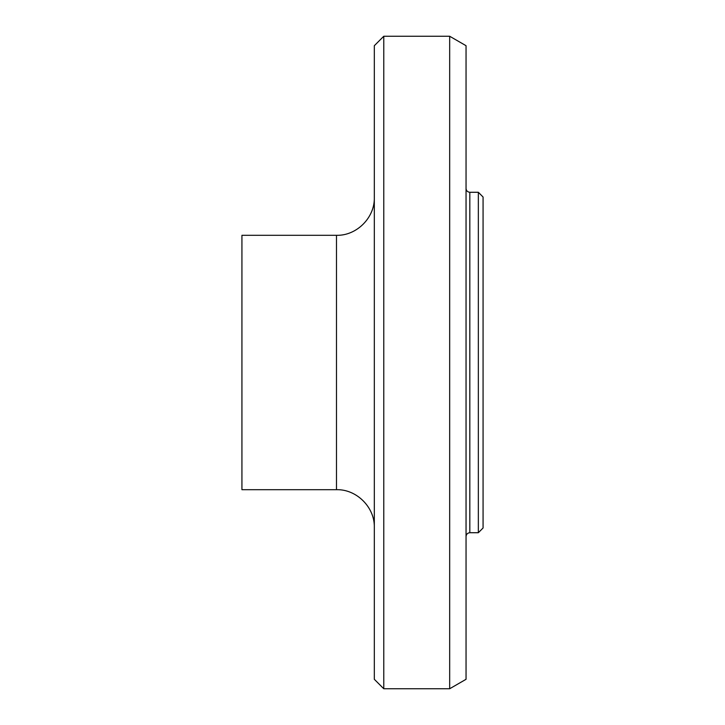 <?xml version="1.0" encoding="UTF-8"?>
<svg xmlns="http://www.w3.org/2000/svg" width="725" height="725" viewBox="0 0 725 725"><rect width="100%" height="100%" fill="white"/><g stroke="black" fill="none" stroke-linecap="round" stroke-linejoin="round"><path stroke-width="1.09" d="M478.346 362.5L478.346 532.721L483.067 527.99L483.067 197.01L478.346 192.279L478.346 362.5M383.779 36.25L374.317 45.702L374.317 679.298L383.779 688.75L383.779 36.25L449.672 36.25L449.672 688.75L383.779 688.75M336.491 489.692L336.491 235.308L241.932 235.308L241.932 489.692L336.491 489.692C356.618 489.103 374.916 507.391 374.317 527.519M449.672 36.25L466.048 45.702L466.048 679.298L449.672 688.75M478.346 192.279L469.827 192.279L469.827 532.721L478.346 532.721M336.491 235.308C356.618 235.897 374.916 217.609 374.317 197.481M469.827 532.721C467.552 532.957 466.284 534.216 466.048 536.5M469.827 192.279C467.552 192.043 466.284 190.784 466.048 188.5"/></g></svg>
